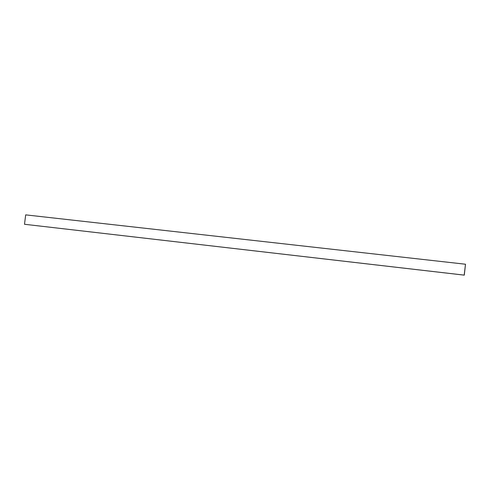 <?xml version="1.0" encoding="UTF-8"?>
<svg xmlns="http://www.w3.org/2000/svg" width="490" height="490" viewBox="0 0 490 490"><rect width="100%" height="100%" fill="white"/><g stroke="black" fill="none" stroke-linecap="round" stroke-linejoin="round"><path stroke-width="0.73" d="M464.189 275.129L24.5 224.273L464.189 275.129L24.5 224.273L464.293 275.129L465.5 264.226L25.688 214.871L465.5 264.226L464.189 275.129M25.688 214.871L24.5 224.273L25.688 214.871"/></g></svg>
